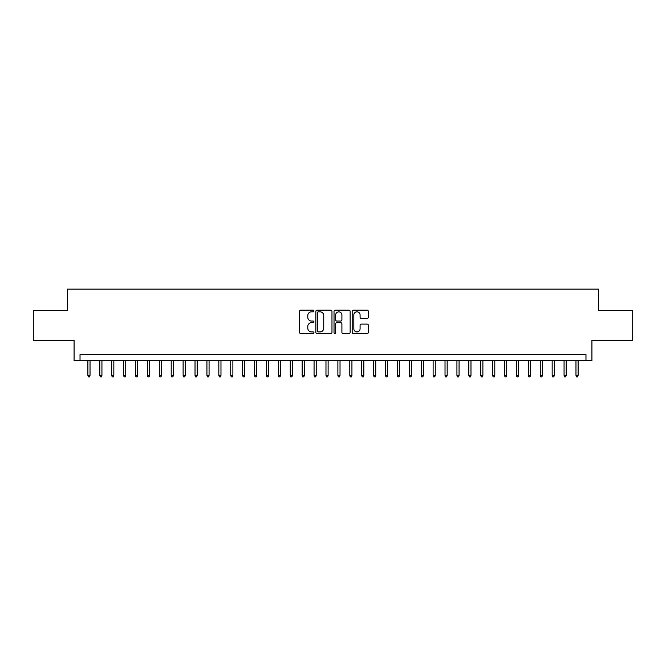 <?xml version="1.0" encoding="UTF-8"?>
<svg xmlns="http://www.w3.org/2000/svg" width="666" height="666" viewBox="0 0 666 666"><rect width="100%" height="100%" fill="white"/><g stroke="black" fill="none" stroke-linecap="round" stroke-linejoin="round"><path stroke-width="1" d="M313.952 311.005A0.816 0.816 0 0 0 313.137 310.181L300.716 310.181A1.165 1.165 0 0 0 299.55 311.355L299.55 332.384A1.165 1.165 0 0 0 300.716 333.558L313.137 333.558A0.816 0.816 0 0 0 313.952 332.734A0.816 0.816 0 0 0 313.137 331.918L311.53 331.918A3.738 3.738 0 0 1 307.792 328.18L307.792 326.423A3.738 3.738 0 0 1 311.53 322.685L313.137 322.685A0.816 0.816 0 0 0 313.952 321.869A0.816 0.816 0 0 0 313.137 321.054L311.53 321.054A3.738 3.738 0 0 1 307.792 317.316L307.792 315.559A3.738 3.738 0 0 1 311.53 311.821L313.137 311.821A0.816 0.816 0 0 0 313.952 311.005M367.149 318.423A1.165 1.165 0 0 0 368.315 317.257L368.315 311.355A1.165 1.165 0 0 0 367.149 310.181L353.363 310.181A1.165 1.165 0 0 0 352.189 311.355L352.189 332.384A1.165 1.165 0 0 0 353.363 333.558L367.149 333.558A1.165 1.165 0 0 0 368.315 332.384L368.315 325.258A1.165 1.165 0 0 0 367.149 324.092L361.247 324.092A1.165 1.165 0 0 0 360.081 325.258L360.081 328.796A3.122 3.122 0 0 1 356.951 331.918A3.122 3.122 0 0 1 353.829 328.796L353.829 314.943A3.122 3.122 0 0 1 356.951 311.821A3.122 3.122 0 0 1 360.081 314.943L360.081 317.257A1.165 1.165 0 0 0 361.247 318.423L367.149 318.423M585.972 360.556L591.924 360.556L591.924 340.318L632.7 340.318L632.7 310.556L598.476 310.556L598.476 289.127L67.524 289.127L67.524 310.556L33.3 310.556L33.3 340.318L74.076 340.318L74.076 360.556L585.972 360.556L585.972 354.603L80.028 354.603L80.028 360.556M331.976 311.355A1.165 1.165 0 0 0 330.811 310.181L317.024 310.181A1.165 1.165 0 0 0 315.851 311.355L315.851 332.384A1.165 1.165 0 0 0 317.024 333.558L330.811 333.558A1.165 1.165 0 0 0 331.976 332.384L331.976 311.355M335.189 310.181L348.976 310.181A1.165 1.165 0 0 1 350.15 311.355L350.15 332.384A1.165 1.165 0 0 1 348.976 333.558L343.082 333.558A1.165 1.165 0 0 1 341.908 332.384L341.908 323.859A1.165 1.165 0 0 0 340.742 322.685L336.83 322.685A1.165 1.165 0 0 0 335.656 323.859L335.656 332.734A0.816 0.816 0 0 1 334.84 333.558A0.816 0.816 0 0 1 334.024 332.734L334.024 311.355A1.165 1.165 0 0 1 335.189 310.181M318.306 311.821A0.816 0.816 0 0 0 317.491 312.637L317.491 331.102A0.816 0.816 0 0 0 318.306 331.918L319.996 331.918A3.738 3.738 0 0 0 323.743 328.18L323.743 315.559A3.738 3.738 0 0 0 319.996 311.821L318.306 311.821M341.908 315.001A3.122 3.122 0 0 0 338.786 311.879A3.122 3.122 0 0 0 335.656 315.001L335.656 319.88A1.165 1.165 0 0 0 336.83 321.054L340.742 321.054A1.165 1.165 0 0 0 341.908 319.88L341.908 315.001M90.027 375.324L89.552 376.873L88.362 376.873L87.887 375.324L90.027 375.324L90.027 360.556M87.887 375.324L87.887 360.556M101.931 375.324L101.457 376.873L100.266 376.873L99.783 375.324L101.931 375.324L101.931 360.556M99.783 375.324L99.783 360.556M113.836 375.324L113.362 376.873L112.171 376.873L111.688 375.324L113.836 375.324L113.836 360.556M111.688 375.324L111.688 360.556M125.741 375.324L125.266 376.873L124.076 376.873L123.593 375.324L125.741 375.324L125.741 360.556M123.593 375.324L123.593 360.556M137.646 375.324L137.171 376.873L135.981 376.873L135.498 375.324L137.646 375.324L137.646 360.556M135.498 375.324L135.498 360.556M149.55 375.324L149.076 376.873L147.885 376.873L147.402 375.324L149.55 375.324L149.55 360.556M147.402 375.324L147.402 360.556M161.455 375.324L160.981 376.873L159.79 376.873L159.307 375.324L161.455 375.324L161.455 360.556M159.307 375.324L159.307 360.556M173.36 375.324L172.885 376.873L171.695 376.873L171.212 375.324L173.36 375.324L173.36 360.556M171.212 375.324L171.212 360.556M185.265 375.324L184.79 376.873L183.6 376.873L183.117 375.324L185.265 375.324L185.265 360.556M183.117 375.324L183.117 360.556M197.169 375.324L196.695 376.873L195.504 376.873L195.021 375.324L197.169 375.324L197.169 360.556M195.021 375.324L195.021 360.556M209.074 375.324L208.6 376.873L207.409 376.873L206.926 375.324L209.074 375.324L209.074 360.556M206.926 375.324L206.926 360.556M220.979 375.324L220.504 376.873L219.314 376.873L218.831 375.324L220.979 375.324L220.979 360.556M218.831 375.324L218.831 360.556M232.884 375.324L232.409 376.873L231.219 376.873L230.736 375.324L232.884 375.324L232.884 360.556M230.736 375.324L230.736 360.556M244.788 375.324L244.314 376.873L243.123 376.873L242.64 375.324L244.788 375.324L244.788 360.556M242.64 375.324L242.64 360.556M256.693 375.324L256.219 376.873L255.028 376.873L254.545 375.324L256.693 375.324L256.693 360.556M254.545 375.324L254.545 360.556M268.598 375.324L268.123 376.873L266.933 376.873L266.45 375.324L268.598 375.324L268.598 360.556M266.45 375.324L266.45 360.556M280.503 375.324L280.028 376.873L278.838 376.873L278.355 375.324L280.503 375.324L280.503 360.556M278.355 375.324L278.355 360.556M292.407 375.324L291.933 376.873L290.742 376.873L290.259 375.324L292.407 375.324L292.407 360.556M290.259 375.324L290.259 360.556M304.312 375.324L303.838 376.873L302.647 376.873L302.164 375.324L304.312 375.324L304.312 360.556M302.164 375.324L302.164 360.556M316.217 375.324L315.742 376.873L314.552 376.873L314.069 375.324L316.217 375.324L316.217 360.556M314.069 375.324L314.069 360.556M328.122 375.324L327.647 376.873L326.457 376.873L325.974 375.324L328.122 375.324L328.122 360.556M325.974 375.324L325.974 360.556M340.026 375.324L339.543 376.873L338.353 376.873L337.878 375.324L340.026 375.324L340.026 360.556M337.878 375.324L337.878 360.556M351.931 375.324L351.448 376.873L350.258 376.873L349.783 375.324L351.931 375.324L351.931 360.556M349.783 375.324L349.783 360.556M363.836 375.324L363.353 376.873L362.162 376.873L361.688 375.324L363.836 375.324L363.836 360.556M361.688 375.324L361.688 360.556M375.741 375.324L375.258 376.873L374.067 376.873L373.593 375.324L375.741 375.324L375.741 360.556M373.593 375.324L373.593 360.556M387.645 375.324L387.162 376.873L385.972 376.873L385.497 375.324L387.645 375.324L387.645 360.556M385.497 375.324L385.497 360.556M399.55 375.324L399.067 376.873L397.877 376.873L397.402 375.324L399.55 375.324L399.55 360.556M397.402 375.324L397.402 360.556M411.455 375.324L410.972 376.873L409.781 376.873L409.307 375.324L411.455 375.324L411.455 360.556M409.307 375.324L409.307 360.556M423.36 375.324L422.877 376.873L421.686 376.873L421.212 375.324L423.36 375.324L423.36 360.556M421.212 375.324L421.212 360.556M435.264 375.324L434.781 376.873L433.591 376.873L433.116 375.324L435.264 375.324L435.264 360.556M433.116 375.324L433.116 360.556M447.169 375.324L446.686 376.873L445.496 376.873L445.021 375.324L447.169 375.324L447.169 360.556M445.021 375.324L445.021 360.556M459.074 375.324L458.591 376.873L457.4 376.873L456.926 375.324L459.074 375.324L459.074 360.556M456.926 375.324L456.926 360.556M470.979 375.324L470.496 376.873L469.305 376.873L468.831 375.324L470.979 375.324L470.979 360.556M468.831 375.324L468.831 360.556M482.883 375.324L482.4 376.873L481.21 376.873L480.735 375.324L482.883 375.324L482.883 360.556M480.735 375.324L480.735 360.556M494.788 375.324L494.305 376.873L493.115 376.873L492.64 375.324L494.788 375.324L494.788 360.556M492.64 375.324L492.64 360.556M506.693 375.324L506.21 376.873L505.019 376.873L504.545 375.324L506.693 375.324L506.693 360.556M504.545 375.324L504.545 360.556M518.598 375.324L518.115 376.873L516.924 376.873L516.45 375.324L518.598 375.324L518.598 360.556M516.45 375.324L516.45 360.556M530.502 375.324L530.019 376.873L528.829 376.873L528.354 375.324L530.502 375.324L530.502 360.556M528.354 375.324L528.354 360.556M542.407 375.324L541.924 376.873L540.734 376.873L540.259 375.324L542.407 375.324L542.407 360.556M540.259 375.324L540.259 360.556M554.312 375.324L553.829 376.873L552.638 376.873L552.164 375.324L554.312 375.324L554.312 360.556M552.164 375.324L552.164 360.556M566.217 375.324L565.734 376.873L564.543 376.873L564.069 375.324L566.217 375.324L566.217 360.556M564.069 375.324L564.069 360.556M578.113 375.324L577.638 376.873L576.448 376.873L575.973 375.324L578.113 375.324L578.113 360.556M575.973 375.324L575.973 360.556"/></g></svg>
